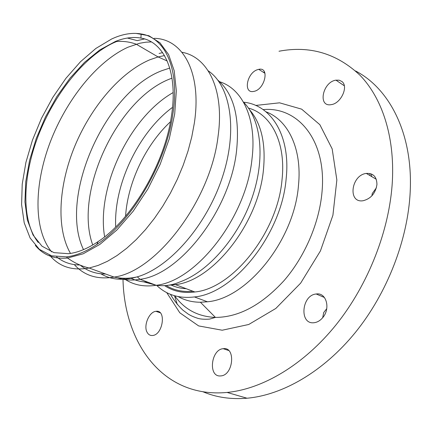<?xml version="1.0" encoding="UTF-8"?>
<svg xmlns="http://www.w3.org/2000/svg" width="432" height="432" viewBox="0 0 432 432"><rect width="100%" height="100%" fill="white"/><g stroke="black" fill="none" stroke-linecap="round" stroke-linejoin="round"><path stroke-width="0.65" d="M248.449 108.076C271.102 114.199 286.119 142.463 282.037 179.62C277.717 232.33 232.475 288.646 194.864 291.978C183.265 293.468 173.194 291.357 164.646 285.649M170.672 284.839C175.43 287.145 180.63 288.441 186.278 288.727M172.724 114.961C165.634 164.317 131.242 222.21 96.822 244.458C86.044 251.651 75.913 255.787 66.431 256.867L51.559 255.803L39.323 249.302L30.137 238.037L24.214 222.842L21.6 204.584L22.221 184.156L25.909 162.416L32.432 140.195L41.499 118.271L52.79 97.405L65.912 78.332L80.449 61.771L95.899 48.422L111.704 38.956L114.988 37.53C124.243 33.772 132.964 32.573 141.145 33.944C165.208 37.519 180.112 69.19 172.724 114.961M171.342 116.645C164.462 164.268 131.371 220.007 98.113 241.591C87.653 248.594 77.809 252.628 68.585 253.692L53.989 252.639L42.001 246.191L33.048 235.024L27.34 219.958L24.932 201.874L25.747 181.667L29.614 160.213L36.299 138.343L45.506 116.861L56.884 96.536L70.049 78.116L84.542 62.332L99.857 49.891L115.398 41.461C124.438 37.811 132.943 36.682 140.908 38.07C164.192 41.704 178.492 72.484 171.342 116.645M341.939 81.535C348.786 86.492 340.929 103.529 331.295 104.62C317.531 107.433 322.515 81.972 335.95 80.158L339.233 80.195L341.939 81.535M147.172 332.419C143.203 325.89 149.11 311.731 155.947 311.326C166.509 309.344 163.091 334.838 152.572 335.491C150.25 335.696 148.451 334.67 147.172 332.419M326.743 308.686L323.719 312.514L322.704 317.66M322.601 317.785C320.128 320.657 317.336 322.294 314.226 322.699C299.09 324.94 301.401 295.088 316.219 293.998C326.268 292.129 330.907 308.583 322.601 317.785M220.293 375.943C207.922 376.823 211.064 349.337 223.231 348.694C235.899 346.507 233.555 375.235 220.828 375.91L220.293 375.943M257.413 69.714L258.736 69.358C270.076 66.674 264.784 89.953 253.627 91.422C243.054 93.766 246.785 72.981 257.413 69.714M376.375 187.834L372.217 193.574L371.947 195.761M376.947 184.475C375.538 193.261 370.953 198.677 363.188 200.718C347.544 203.477 351.011 175.084 366.325 173.421C373.221 173.043 376.763 176.731 376.947 184.475M177.309 304.495L174.517 295.726M369.884 173.502L370.165 175.684M371.466 173.999L371.725 176.602M266.015 111.818C287.987 119.993 302.216 148.613 298.49 185.252C294.424 240.192 247.045 298.642 207.419 301.779L200.416 302.249C192.202 302.206 184.799 300.326 178.216 296.617M243.535 102.2C270.95 104.674 290.866 135.481 286.157 178.664C281.723 234.171 233.977 293.549 194.449 296.941C179.167 298.755 166.568 294.894 156.659 285.352M279.002 51.241C309.739 45.387 336.744 53.401 360.018 75.281C381.796 97.751 394.772 135.848 392.364 181.289C389.648 229.846 368.48 284.353 336.134 324.718C303.68 365.029 262.602 389.005 227.119 392.44C162.308 398.536 123.876 342.317 122.974 278.235M355.514 70.951C389.351 88.387 413.17 133.58 410.184 191.954C407.894 239.701 387.277 293.042 355.379 332.44C323.363 371.774 282.544 395.064 247.018 398.223C230.909 399.524 216.259 397.386 203.067 391.808M263.536 72.387L264.476 71.96M192.964 291.254C182.833 292.194 173.918 290.282 166.217 285.525M249.642 109.847C261.317 123.46 265.923 143.429 263.455 169.76C258.595 223.268 212.846 280.913 175.408 284.618L168.777 285.19M125.572 216.232C127.694 182.536 145.665 144.709 170.451 121.781M136.058 33.399L148.927 35.753L159.98 42.806L168.599 54.562L174.204 70.756L176.337 90.828L174.701 113.918L169.236 138.877L160.148 164.354L147.906 188.924L133.202 211.199L116.899 229.981L99.922 244.372L83.182 253.795L67.5 258.039C53.946 259.259 43.222 255.047 35.332 245.398M154.159 38.335C182.59 38.626 202.073 72.144 194.341 123.12L191.754 136.949L188.012 151.097L183.157 165.326L177.266 179.404L170.429 193.093L162.767 206.167L154.408 218.408L145.503 229.619L136.204 239.63L126.662 248.314L117.04 255.55L107.487 261.274L98.145 265.432L89.143 268.018C72.338 271.004 59.168 266.728 49.631 255.193M127.364 38.043L137.252 40.63L144.509 38.95M181.969 52.283C207.754 56.759 224.608 89.521 218.111 135.972C210.827 200.383 156.033 271.874 114.048 277.085L114.048 277.085C97.432 279.774 84.197 275.621 74.342 264.627M159.095 53.465L162.61 52.612M208.208 70.81C230.623 85.838 238.172 130.113 222.097 178.07C206.161 226.017 169.198 267.673 137.295 276.842C123.158 280.865 111.019 279.85 100.872 273.791M217.82 80.131C233.647 93.739 239.906 117.207 236.585 150.53C230.429 209.812 179.917 274.763 140.065 279.299C131.852 280.665 124.367 280.141 117.612 277.733M219.65 81.745C242.433 88.765 256.948 118.816 252.013 158.798C246.37 217.372 196.301 281.102 156.233 285.293C143.473 287.177 132.575 284.828 123.552 278.257M243.491 102.152C261.203 119.615 265.729 158.463 251.932 198.148C238.199 237.821 207.916 272.09 179.771 281.977C172.222 285.25 164.376 286.357 156.233 285.293L140.065 279.299L137.295 276.842C129.616 278.667 121.867 278.748 114.048 277.085L89.143 268.018C81.41 266.188 74.223 262.861 67.592 258.028L66.49 256.856M155.968 285.196L143.824 281.885M115.706 226.951C113.551 184.945 138.602 132.224 172.525 107.357M147.701 282.128C141.41 281.977 135.67 280.6 130.48 278.008M104.625 236.801C96.19 187.612 129.703 117.077 173.167 92.551M92.74 244.982C73.424 192.24 117.974 97.697 171.088 78.511L171.995 78.17M83.5 249.62C58.315 197.294 105.116 91.827 162.086 70.6L169.76 68.072M70.486 253.427C55.885 228.085 58.676 185.252 74.822 146.086C91.093 106.931 120.145 72.409 149.785 59.8L158.085 56.943L164.489 55.577M105.613 274.012C95.704 273.98 87.264 271.031 80.287 265.183M79.882 265.01C70.799 264.897 63.045 262.175 56.619 256.84M51.608 251.856C33.259 229.489 34.133 184.486 50.198 142.166C66.366 99.814 96.941 61.274 127.969 47.223L139.52 43.281L146.048 42.174L151.346 41.936M38.237 242.471C21.055 220.844 22.41 177.077 38.259 135.761C54.194 94.408 83.857 56.689 113.6 42.806L116.635 41.504C123.277 40.991 129.8 41.882 136.199 44.167L158.085 56.943L167.206 60.982M263.126 109.604C297.859 106.294 326.884 140.287 322.007 192.105C319.34 222.793 304.954 256.462 284.099 280.546C261.657 305.035 238.772 317.326 215.428 317.412C198.072 316.661 184.486 309.447 174.674 295.769M255.685 105.44L279.569 102.827L301.644 109.15L319.864 124.697L332.17 148.883L336.852 180.004L332.915 215.244L320.431 250.927L300.65 283.144L275.821 308.453L248.735 324.486L222.21 330.221L198.655 325.922L179.809 312.8L166.741 292.631M175.408 284.618L194.864 291.978M115.398 41.461L116.635 41.504M140.908 38.07L141.145 33.944M98.113 241.591L96.822 244.458M344.309 85.784L335.95 80.158M160.218 312.8L155.947 311.326M316.219 293.998L324.448 297.502M223.231 348.694L228.631 350.487M265 73.31L258.736 69.358M376.272 179.285L366.325 173.421M194.449 296.941L207.419 301.779M200.416 302.249L215.428 317.412L210.028 318.967C210.157 319.172 201.814 319.799 197.316 318.163C193.401 316.867 190.285 315.452 187.969 313.913L182.844 310.111C178.097 305.608 173.961 300.348 170.435 294.327M227.119 392.44L247.018 398.223"/></g></svg>

